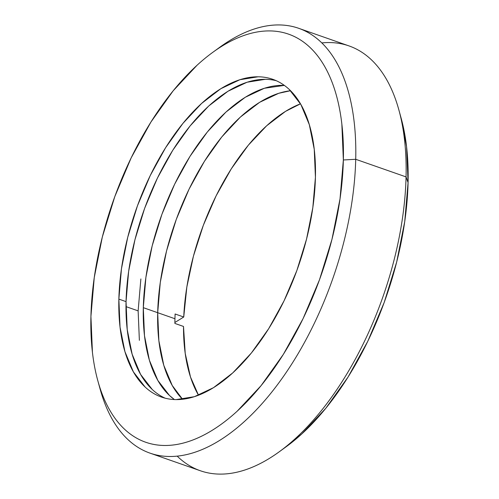 <?xml version="1.0" encoding="UTF-8"?>
<svg xmlns="http://www.w3.org/2000/svg" width="499" height="499" viewBox="0 0 499 499"><rect width="100%" height="100%" fill="white"/><g stroke="black" fill="none" stroke-linecap="round" stroke-linejoin="round"><path stroke-width="0.75" d="M149.999 453.136L200.33 470.75A225.049 114.895 -70.7 0 0 333.787 394.067A225.049 114.895 -70.7 0 0 406.055 176.908L355.718 159.293A225.049 114.895 109.3 0 1 283.451 376.452A225.049 114.895 109.3 0 1 149.999 453.136A225.049 114.895 109.3 0 1 99.008 384.829M279.247 451.788L286.258 446.686A216.186 110.373 -70.7 0 0 408.076 182.628L406.055 176.908A225.049 114.895 109.3 0 1 279.247 451.788A225.049 114.895 109.3 0 1 177.195 456.142M97.829 380.743L100.124 389.101A225.049 114.895 -70.7 0 0 243.786 422.079A225.049 114.895 -70.7 0 0 355.718 159.293L343.356 159.979A216.186 110.373 109.3 0 1 235.827 412.424A216.186 110.373 109.3 0 1 97.829 380.743A216.186 110.373 109.3 0 1 90.924 316.422L92.434 352.369C93.75 363.727 95.852 374.25 98.74 383.924C101.628 393.605 105.245 402.256 109.593 409.885C113.94 417.513 118.937 423.963 124.575 429.246C130.22 434.529 136.402 438.534 143.119 441.266C149.837 443.998 156.967 445.401 164.508 445.482C172.043 445.557 179.846 444.31 187.917 441.734C195.982 439.151 204.16 435.296 212.449 430.163C220.739 425.023 228.972 418.711 237.162 411.213L261.108 385.615L283.363 354.352L303.074 318.624L319.479 279.808L331.954 239.395L340.019 198.933L343.356 159.979L341.846 124.033C340.53 112.674 338.434 102.152 335.546 92.477C332.658 82.797 329.041 74.139 324.693 66.517C320.346 58.888 315.349 52.432 309.704 47.155C304.066 41.872 297.884 37.868 291.167 35.136C284.442 32.404 277.313 30.994 269.778 30.919C262.237 30.838 254.434 32.092 246.369 34.668C238.297 37.25 230.12 41.105 221.83 46.239C213.547 51.378 205.307 57.691 197.117 65.188L173.178 90.787L150.923 122.049L131.212 157.778L114.801 196.594L102.326 237.006L94.267 277.469L90.924 316.422A216.186 110.373 109.3 0 1 212.742 52.364A216.186 110.373 109.3 0 1 343.356 159.979L355.718 159.293A225.049 114.895 -70.7 0 0 219.753 47.262L213.291 51.965M118.862 299.107A168.344 85.947 109.3 0 1 172.916 136.664A168.344 85.947 109.3 0 1 272.747 79.304A168.344 85.947 109.3 0 1 315.424 177.288A168.344 85.947 109.3 0 1 261.364 339.738A168.344 85.947 109.3 0 1 161.539 397.092A168.344 85.947 109.3 0 1 118.862 299.107L126.047 301.627L118.862 299.107L121.463 268.78L127.738 237.268L137.45 205.8L150.23 175.573L165.574 147.754L182.902 123.409L201.552 103.48L220.795 88.722L239.9 79.715L258.126 76.79C263.996 76.852 269.547 77.95 274.781 80.077C280.014 82.204 284.829 85.323 289.22 89.433L300.891 104.509L309.343 124.725L314.245 149.301L315.424 177.288L312.823 207.621L306.542 239.127L296.83 270.601L284.056 300.828L268.705 328.648L251.377 352.993L232.734 372.921L213.491 387.679L194.385 396.686L176.153 399.605C170.284 399.549 164.732 398.452 159.499 396.325C154.266 394.198 149.457 391.079 145.059 386.968L133.395 371.892L124.943 351.676L120.034 327.101L118.862 299.107M276.29 80.719A168.344 85.947 -70.7 0 0 126.047 301.627L127.226 329.614L132.135 354.19L140.581 374.406L152.251 389.482M140.874 278.941L138.136 310.871L125.985 306.617L138.136 310.871L139.371 340.337M265.318 79.31L247.086 82.229L227.987 91.242L208.744 105.994L190.094 125.929L172.766 150.268L157.422 178.093L144.641 208.314L134.93 239.788L128.648 271.294L126.047 301.627A168.344 85.947 -70.7 0 0 165.188 398.196M401.102 118.045L406.566 146.681L408.076 182.628L404.733 221.581L396.674 262.044L384.199 302.456L367.788 341.272L348.077 377.001L325.822 408.263L301.883 433.862L285.709 447.085M321.805 42.908A225.049 114.895 109.3 0 1 398.876 109.948A225.049 114.895 109.3 0 1 406.055 176.908L408.076 182.628A216.186 110.373 -70.7 0 0 401.171 118.307L398.876 109.948M406.055 176.908A225.049 114.895 -70.7 0 0 349.001 45.914L298.67 28.3A225.049 114.895 109.3 0 1 355.718 159.293L406.055 176.908M216.229 49.9A225.049 114.895 109.3 0 1 298.67 28.3M143.307 307.665A168.344 85.947 109.3 0 1 284.336 85.398L264.345 88.267L245.246 97.28L225.997 112.032L207.353 131.967L190.025 156.312L174.675 184.131L161.901 214.358L152.189 245.826L145.908 277.332L143.307 307.665L157.69 312.698L143.307 307.665L144.485 335.659L149.388 360.234L157.84 380.444L169.51 395.52L174.394 399.556A168.344 85.947 109.3 0 1 143.307 307.665M290.543 90.718A168.344 85.947 -70.7 0 0 157.69 312.698L160.291 282.365L166.566 250.86L176.284 219.392L189.059 189.165L204.409 161.345L221.737 137L240.381 117.065L259.623 102.314L278.729 93.301L290.543 90.718A168.344 85.947 109.3 0 0 157.69 312.698A168.344 85.947 -70.7 0 0 182.565 399.269L172.224 385.478L163.772 365.262L158.863 340.692L157.69 312.698L174.949 318.736L157.69 312.698L160.291 282.365L166.566 250.86L176.284 219.392L189.059 189.165L204.409 161.345L221.737 137L240.381 117.065L259.623 102.314L278.729 93.301L290.543 90.718M175.112 313.99A168.344 85.947 -70.7 0 0 174.949 318.736A168.344 85.947 -70.7 0 0 174.881 323.427L183.507 326.446L174.881 323.427A168.344 85.947 -70.7 0 1 174.949 318.736A168.344 85.947 -70.7 0 1 175.112 313.99L183.738 317.008L175.112 313.99M300.492 103.817A168.344 85.947 -70.7 0 0 183.738 317.008L186.844 287.037L193.45 256.093L203.324 225.33L216.092 195.882L231.287 168.824L248.352 145.165L266.653 125.779L285.509 111.371L300.492 103.817M174.887 322.491L183.738 317.008L174.887 322.491M198.508 395.233L190.493 377.013L185.223 353.435L183.507 326.446A168.344 85.947 -70.7 0 0 198.508 395.233M182.565 399.269A168.344 85.947 109.3 0 1 157.69 312.698L158.863 340.692L163.772 365.262L172.224 385.478L182.565 399.269"/></g></svg>
